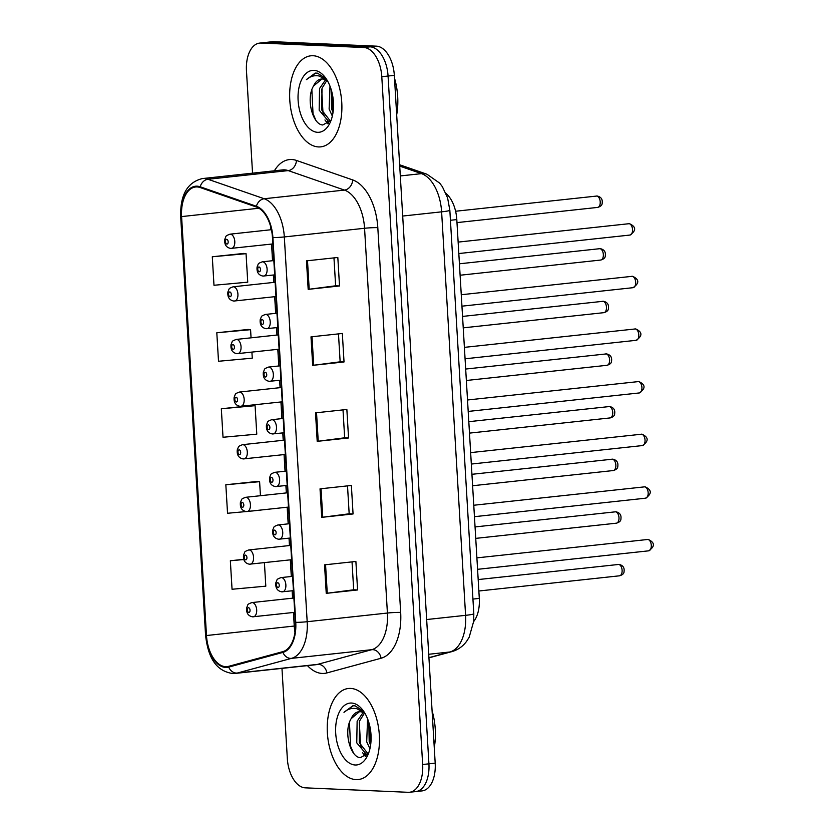 <?xml version="1.0" encoding="UTF-8"?>
<svg xmlns="http://www.w3.org/2000/svg" width="834" height="834" viewBox="0 0 834 834"><rect width="100%" height="100%" fill="white"/><g stroke="black" fill="none" stroke-linecap="round" stroke-linejoin="round"><path stroke-width="1.25" d="M445.961 193.415A28.617 16.127 83.8 0 1 456.803 219.592L479.3 598.395A28.617 16.127 83.8 0 1 473.681 621.549M356.066 779.623A45.797 25.802 -96.2 0 0 358.276 779.55A45.797 25.802 -96.2 0 0 379.199 733.201A45.797 25.802 -96.2 0 0 350.645 688.425A45.797 25.802 -96.2 0 0 348.445 688.488A45.797 25.802 -96.2 0 0 327.512 734.848A45.797 25.802 -96.2 0 0 356.066 779.623A45.797 25.802 -96.2 0 0 358.276 779.55A45.797 25.802 -96.2 0 0 379.199 733.201A45.797 25.802 -96.2 0 0 350.645 688.425A45.797 25.802 -96.2 0 0 348.445 688.488A45.797 25.802 -96.2 0 0 327.512 734.848A45.797 25.802 -96.2 0 0 356.066 779.623M318.484 146.93A45.797 25.802 -96.2 0 0 320.694 146.867A45.797 25.802 -96.2 0 0 341.617 100.507A45.797 25.802 -96.2 0 0 313.063 55.732A45.797 25.802 -96.2 0 0 310.853 55.805A45.797 25.802 -96.2 0 0 289.93 102.155A45.797 25.802 -96.2 0 0 318.484 146.93A45.797 25.802 -96.2 0 0 320.694 146.867A45.797 25.802 -96.2 0 0 341.617 100.507A45.797 25.802 -96.2 0 0 313.063 55.732A45.797 25.802 -96.2 0 0 310.853 55.805A45.797 25.802 -96.2 0 0 289.93 102.155A45.797 25.802 -96.2 0 0 318.484 146.93M225.618 666.679A30.524 17.201 83.8 0 1 206.488 635.529L181.593 216.59A30.524 17.201 83.8 0 1 195.636 186.983A30.524 17.201 83.8 0 1 200.15 187.525L256.372 207.009A30.524 17.201 83.8 0 1 272.468 237.565L295.33 622.341A30.524 17.201 83.8 0 1 282.789 651.656L228.599 666.345A30.524 17.201 83.8 0 1 227.088 666.627A30.524 17.201 83.8 0 1 225.618 666.679M225.66 667.44A31.296 17.639 -96.2 0 0 228.714 667.096L282.914 652.407A31.296 17.639 -96.2 0 0 295.757 622.362L272.906 237.586A31.296 17.639 -96.2 0 0 256.403 206.269L200.181 186.785A31.296 17.639 -96.2 0 0 181.166 216.569L206.05 635.508A31.296 17.639 -96.2 0 0 225.66 667.44M414.383 791.622A28.617 16.127 -96.2 0 0 415.759 791.581L422.035 790.903A28.617 16.127 -96.2 0 0 435.192 763.152L394.336 75.362A28.617 16.127 -96.2 0 0 376.405 46.162L273.552 41.7L267.287 42.378A28.617 16.127 -96.2 0 0 265.9 42.419A28.617 16.127 -96.2 0 1 267.287 42.378L370.129 46.84L267.287 42.378L261.021 43.055A28.617 16.127 -96.2 0 0 259.635 43.097A28.617 16.127 -96.2 0 0 246.468 70.848L252.546 173.159M394.336 75.362L388.071 76.04A28.617 16.127 -96.2 0 0 370.129 46.84A28.617 16.127 -96.2 0 1 388.071 76.04L428.926 763.829L388.071 76.04L381.795 76.718A28.617 16.127 -96.2 0 0 363.864 47.517L261.021 43.055M415.759 791.581A28.617 16.127 -96.2 0 0 428.926 763.829A28.617 16.127 -96.2 0 1 415.759 791.581L409.494 792.258A28.617 16.127 -96.2 0 0 422.661 764.507L381.795 76.718M243.643 253.453L212.295 256.768L213.984 285.27L247.75 282.173L246.051 253.682L243.33 253.421M248.157 329.451L216.809 332.766L218.508 361.268L252.264 358.172L251.91 352.125M257.185 481.447L225.837 484.762L227.536 513.264L246.124 511.565M252.671 405.449L221.323 408.764L223.022 437.266L256.778 434.17L255.089 405.678L252.358 405.418M281.965 668.378L287.334 758.638A28.617 16.127 -96.2 0 0 305.265 787.838L408.118 792.3A28.617 16.127 -96.2 0 0 409.494 792.258M306.485 260.854L337.822 257.466L339.521 285.968L308.173 289.356L306.485 260.854M320.027 488.849L351.375 485.461L353.063 513.963L321.726 517.351L320.027 488.849M324.541 564.847L355.889 561.459L357.577 589.961L326.24 593.349L324.541 564.847M310.999 336.853L342.336 333.464L344.035 361.966L312.687 365.355L310.999 336.853M315.513 412.851L346.861 409.463L348.549 437.965L317.201 441.353L315.513 412.851M243.737 559.322L230.351 560.761L232.05 589.263L265.806 586.166L264.409 562.648M348.549 437.965L344.661 437.798L318.234 441.228A7.631 0.542 176.6 0 1 317.201 441.353M344.035 361.966L340.136 361.8M338.479 333.881L340.147 361.82L313.709 365.229A7.631 0.542 176.6 0 1 312.687 365.355M357.577 589.961L353.689 589.794L327.262 593.224A7.631 0.542 176.6 0 1 326.24 593.349M353.063 513.963L349.175 513.796L322.748 517.226A7.631 0.542 176.6 0 1 321.726 517.351M339.521 285.968L335.622 285.801L309.195 289.231A7.631 0.542 176.6 0 1 308.173 289.356M221.323 408.764L255.089 405.678M251.774 511.044L261.282 510.012M225.837 484.762L259.603 481.677L260.437 495.719M259.603 481.677L256.872 481.416M230.351 560.761L243.809 559.531M216.809 332.766L250.575 329.68L251.055 337.833M250.575 329.68L247.844 329.42M212.295 256.768L246.051 253.682M343.003 409.88L344.661 437.819M347.517 485.878L349.175 513.817M352.031 561.876L353.689 589.815M333.965 257.883L335.633 285.822M273.552 41.7A28.617 16.127 -96.2 0 0 272.176 41.742L259.635 43.097M365.344 714.05A21.569 12.156 -96.2 0 0 359.923 711.694A21.569 12.156 -96.2 0 0 358.881 711.736A21.569 12.156 -96.2 0 0 351.114 718.699L359.464 711.694M367.836 754.113L366.334 754.228L356.754 742.854L357.14 721.201L363.092 712.549M369.921 748.744L366.699 741.78L367.586 718.825M370.588 745.231L369.191 741.509L368.816 722.39M368.034 753.853L359.245 742.583L359.621 720.93L364.343 713.289M363.76 711.444L355.065 705.835L352.792 705.793L343.983 712.319C347.966 708.858 352.334 707.68 357.088 708.785L365.063 713.539M355.201 764.997A31.108 17.535 -96.2 0 0 367.69 755.354A31.108 17.535 -96.2 0 0 362.8 710.12A31.108 17.535 -96.2 0 0 351.521 703.041A31.108 17.535 -96.2 0 0 335.706 733.253A31.108 17.535 -96.2 0 0 355.201 764.997M351.114 718.699C343.233 731.626 350.436 757.366 360.351 757.668L368.534 753.133M434.264 747.504A47.705 26.886 -96.2 0 0 432.085 710.849M343.983 712.319L353.282 705.752M353.428 752.873L350.614 746.315L349.446 722.473M366.199 755.844L364.656 753.873M361.737 748.421L360.569 745.242L359.287 721.973M370.671 744.637L368.92 722.724M365.386 756.459L362.55 752.643M327.762 81.367A21.569 12.156 -96.2 0 0 322.331 79.011A21.569 12.156 -96.2 0 0 321.288 79.042A21.569 12.156 -96.2 0 0 313.521 86.017L321.882 79.011M330.254 121.43L328.742 121.545L319.161 110.171L319.547 88.519L325.51 79.866M332.339 116.062L329.117 109.098L329.993 86.142M333.006 112.548L331.598 108.827L331.223 89.707M330.441 121.17L321.653 109.9L322.039 88.248L326.761 80.596M326.167 78.761L317.473 73.152L315.2 73.111L306.401 79.637C310.384 76.175 314.752 74.997 319.495 76.092L327.47 80.856M317.608 132.314A31.108 17.535 -96.2 0 0 330.108 122.661A31.108 17.535 -96.2 0 0 325.218 77.437A31.108 17.535 -96.2 0 0 313.928 70.358A31.108 17.535 -96.2 0 0 298.124 100.57A31.108 17.535 -96.2 0 0 317.608 132.314M313.521 86.017C305.651 98.944 312.854 124.683 322.758 124.985L330.942 120.45M396.682 114.821A47.705 26.886 -96.2 0 0 394.503 78.167M306.401 79.637L315.7 73.069M315.836 120.19L313.021 113.632L311.864 89.78M328.606 123.161L327.074 121.18M324.155 115.738L322.977 112.559L321.695 89.29M333.079 111.954L331.327 90.041M327.793 123.766L324.958 119.96M472.941 599.083L479.3 598.395M450.433 220.28L456.803 219.592M206.488 635.529L294.246 626.042A30.524 17.201 -96.2 0 0 294.965 632.214M274.376 170.803A47.705 26.886 83.8 0 1 291.692 159.513A47.705 26.886 83.8 0 1 296.435 160.441L352.667 179.915A47.705 26.886 83.8 0 1 377.812 227.661L400.664 612.437A47.705 26.886 83.8 0 1 381.075 658.245L326.886 672.934A47.705 26.886 83.8 0 1 307.465 665.626M200.181 186.785A9.539 7.621 -70.9 0 1 207.979 179.268L288.21 170.595A38.166 21.507 -96.2 0 0 284.415 169.855A38.166 21.507 -96.2 0 0 282.58 169.917L202.339 178.58A38.166 21.507 83.8 0 1 207.979 179.268L264.201 198.742A38.166 21.507 83.8 0 1 284.321 236.939L307.183 621.716A9.539 0.678 176.6 0 1 295.757 622.362M400.664 612.437A9.539 0.678 176.6 0 0 387.414 613.042L307.183 621.716A38.166 21.507 83.8 0 1 291.514 658.36L237.315 673.048A38.166 21.507 83.8 0 1 235.428 673.403L315.669 664.74A38.166 21.507 -96.2 0 0 317.546 664.385L371.745 649.686A38.166 21.507 -96.2 0 0 387.414 613.042L364.562 228.276A38.166 21.507 -96.2 0 0 344.442 190.079L288.21 170.595A9.539 7.621 109.1 0 0 296.435 160.441M228.714 667.096A9.539 7.85 -105.2 0 0 237.315 673.048L317.546 664.385A9.539 7.85 74.8 0 1 326.886 672.934M272.906 237.586A9.539 0.678 -3.4 0 0 284.321 236.939L364.562 228.276A9.539 0.678 176.6 0 1 377.812 227.661M256.403 206.269A9.539 7.621 -70.9 0 1 264.201 198.742L344.442 190.079A9.539 7.621 109.1 0 0 352.667 179.915M381.075 658.245A9.539 7.85 74.8 0 0 371.745 649.686L291.514 658.36A9.539 7.85 -105.2 0 1 282.914 652.407M181.166 216.569A9.539 0.678 176.6 0 1 180.676 216.381L205.571 635.331A9.539 0.678 -3.4 0 0 206.05 635.508M422.661 764.507L435.192 763.152M363.864 47.517L376.405 46.162M181.593 216.59L258.936 208.229M270.477 225.931L270.706 229.777M271.55 244.07L272.541 260.708M273.385 275.012L273.833 282.403M274.678 296.706L275.668 313.344M276.513 327.647L276.961 335.028M277.805 349.331L278.796 365.97M279.64 380.273L280.078 387.664M280.933 401.957L281.923 418.595M282.768 432.898L283.206 440.289M284.06 454.593L285.051 471.231M285.895 485.534L286.333 492.915M287.188 507.218L288.178 523.856M289.023 538.159L289.461 545.54M290.315 559.843L291.306 576.482M292.15 590.785L292.588 598.176M293.443 612.479L294.246 626.042A17.17 1.209 176.6 0 0 295.424 625.917M316.534 412.747L318.234 441.228M321.048 488.745L322.748 517.226M325.562 564.743L327.262 593.224M312.02 336.748L313.709 365.229M307.506 260.75L309.195 289.231M428.926 657.672L449.922 651.979L428.728 654.273M473.806 613.73A19.078 1.345 176.6 0 1 465.591 615.336L441.613 211.836A38.166 21.507 -96.2 0 0 421.504 173.639A19.078 15.231 -70.9 0 1 426.977 174.243L439.695 183.136L442.385 186.722L447.597 197.877L449.839 210.241L473.806 613.73L473.712 621.236L469.146 637.301L466.633 641.273C462.849 646.423 457.939 649.874 451.924 651.604A19.078 15.7 -105.2 0 1 449.922 651.979A38.166 21.507 -96.2 0 0 465.591 615.336L426.664 619.537M399.726 166.091L421.504 173.639L400.31 175.932M449.839 210.241A19.078 1.345 176.6 0 1 441.613 211.836L402.697 216.048M619.203 575.825A5.723 3.221 -96.2 0 0 619.474 575.814A5.723 3.221 -96.2 0 0 622.091 570.018A5.723 3.221 -96.2 0 0 618.526 564.42A5.723 3.221 -96.2 0 0 618.244 564.43A5.723 3.221 -96.2 0 0 617.973 564.482M293.881 598.03L251.858 602.575A7.152 4.034 83.8 0 1 252.202 602.565A7.152 4.034 83.8 0 1 256.663 609.56A7.152 4.034 83.8 0 1 253.39 616.806A7.152 4.034 83.8 0 1 253.046 616.816M248.845 612.49A2.387 1.345 -96.2 0 0 250.054 610.175A2.387 1.345 -96.2 0 0 248.563 607.736A2.387 1.345 -96.2 0 0 247.354 610.05A2.387 1.345 -96.2 0 0 248.845 612.49M648.383 550.847A5.723 3.221 -96.2 0 0 648.654 550.836A5.723 3.221 -96.2 0 0 651.271 545.04A5.723 3.221 -96.2 0 0 647.705 539.442A5.723 3.221 -96.2 0 0 647.424 539.452A5.723 3.221 -96.2 0 0 647.153 539.504M292.598 576.346L281.037 577.597A7.152 4.034 83.8 0 1 281.381 577.587A7.152 4.034 83.8 0 1 285.843 584.582A7.152 4.034 83.8 0 1 282.57 591.827A7.152 4.034 83.8 0 1 282.226 591.838M277.743 582.757A2.387 1.345 -96.2 0 0 276.534 585.072A2.387 1.345 -96.2 0 0 278.024 587.511A2.387 1.345 -96.2 0 0 279.244 585.187A2.387 1.345 -96.2 0 0 277.743 582.757M616.076 523.199A5.723 3.221 -96.2 0 0 616.347 523.189A5.723 3.221 -96.2 0 0 618.964 517.393A5.723 3.221 -96.2 0 0 615.398 511.795A5.723 3.221 -96.2 0 0 615.117 511.805A5.723 3.221 -96.2 0 0 614.846 511.857M290.753 545.405L248.73 549.95A7.152 4.034 83.8 0 1 249.074 549.94A7.152 4.034 83.8 0 1 253.536 556.935A7.152 4.034 83.8 0 1 250.263 564.17A7.152 4.034 83.8 0 1 249.919 564.18M245.717 559.854A2.387 1.345 -96.2 0 0 246.927 557.539A2.387 1.345 -96.2 0 0 245.436 555.11A2.387 1.345 -96.2 0 0 244.226 557.425A2.387 1.345 -96.2 0 0 245.717 559.854M612.948 470.564A5.723 3.221 -96.2 0 0 613.219 470.553A5.723 3.221 -96.2 0 0 615.836 464.767A5.723 3.221 -96.2 0 0 612.271 459.169A5.723 3.221 -96.2 0 0 611.989 459.18A5.723 3.221 -96.2 0 0 611.718 459.221M287.636 492.779L245.603 497.314A7.152 4.034 83.8 0 1 245.947 497.304A7.152 4.034 83.8 0 1 250.408 504.299A7.152 4.034 83.8 0 1 247.135 511.544A7.152 4.034 83.8 0 1 246.791 511.555M242.59 507.228A2.387 1.345 -96.2 0 0 243.799 504.914A2.387 1.345 -96.2 0 0 242.308 502.475A2.387 1.345 -96.2 0 0 241.099 504.799A2.387 1.345 -96.2 0 0 242.59 507.228M609.821 417.938A5.723 3.221 -96.2 0 0 610.092 417.928A5.723 3.221 -96.2 0 0 612.709 412.132A5.723 3.221 -96.2 0 0 609.143 406.533A5.723 3.221 -96.2 0 0 608.862 406.544A5.723 3.221 -96.2 0 0 608.591 406.596M284.509 440.143L242.475 444.689A7.152 4.034 83.8 0 1 242.819 444.678A7.152 4.034 83.8 0 1 247.281 451.674A7.152 4.034 83.8 0 1 244.008 458.919A7.152 4.034 83.8 0 1 243.664 458.929M239.462 454.603A2.387 1.345 -96.2 0 0 240.682 452.289A2.387 1.345 -96.2 0 0 239.181 449.849A2.387 1.345 -96.2 0 0 237.971 452.164A2.387 1.345 -96.2 0 0 239.462 454.603M606.693 365.313A5.723 3.221 -96.2 0 0 606.964 365.302A5.723 3.221 -96.2 0 0 609.581 359.506A5.723 3.221 -96.2 0 0 606.016 353.908A5.723 3.221 -96.2 0 0 605.734 353.918A5.723 3.221 -96.2 0 0 605.463 353.97M281.381 387.518L239.348 392.063A7.152 4.034 83.8 0 1 239.692 392.053A7.152 4.034 83.8 0 1 244.153 399.048A7.152 4.034 83.8 0 1 240.88 406.283A7.152 4.034 83.8 0 1 240.536 406.294M236.335 401.967A2.387 1.345 -96.2 0 0 237.554 399.653A2.387 1.345 -96.2 0 0 236.053 397.224A2.387 1.345 -96.2 0 0 234.844 399.538A2.387 1.345 -96.2 0 0 236.335 401.967M645.255 498.211A5.723 3.221 -96.2 0 0 645.526 498.2A5.723 3.221 -96.2 0 0 648.143 492.414A5.723 3.221 -96.2 0 0 644.578 486.816A5.723 3.221 -96.2 0 0 644.307 486.827A5.723 3.221 -96.2 0 0 644.025 486.868M289.471 523.721L277.91 524.961A7.152 4.034 83.8 0 1 278.254 524.951A7.152 4.034 83.8 0 1 282.716 531.946A7.152 4.034 83.8 0 1 279.442 539.191A7.152 4.034 83.8 0 1 279.098 539.202M274.615 530.132A2.387 1.345 -96.2 0 0 273.406 532.446A2.387 1.345 -96.2 0 0 274.897 534.875A2.387 1.345 -96.2 0 0 276.117 532.561A2.387 1.345 -96.2 0 0 274.615 530.132M642.128 445.585A5.723 3.221 -96.2 0 0 642.409 445.575A5.723 3.221 -96.2 0 0 645.016 439.779A5.723 3.221 -96.2 0 0 641.45 434.18A5.723 3.221 -96.2 0 0 641.179 434.191A5.723 3.221 -96.2 0 0 640.908 434.243M286.343 471.085L274.782 472.336A7.152 4.034 83.8 0 1 275.126 472.325A7.152 4.034 83.8 0 1 279.588 479.321A7.152 4.034 83.8 0 1 276.325 486.566A7.152 4.034 83.8 0 1 275.971 486.576M271.488 477.496A2.387 1.345 -96.2 0 0 270.279 479.811A2.387 1.345 -96.2 0 0 271.78 482.25A2.387 1.345 -96.2 0 0 272.989 479.936A2.387 1.345 -96.2 0 0 271.488 477.496M639 392.96A5.723 3.221 -96.2 0 0 639.282 392.95A5.723 3.221 -96.2 0 0 641.899 387.153A5.723 3.221 -96.2 0 0 638.323 381.555A5.723 3.221 -96.2 0 0 638.052 381.565A5.723 3.221 -96.2 0 0 637.781 381.618M283.216 418.459L271.655 419.711A7.152 4.034 83.8 0 1 271.999 419.7A7.152 4.034 83.8 0 1 276.461 426.695A7.152 4.034 83.8 0 1 273.198 433.941A7.152 4.034 83.8 0 1 272.843 433.951M268.371 424.871A2.387 1.345 -96.2 0 0 267.151 427.185A2.387 1.345 -96.2 0 0 268.652 429.625A2.387 1.345 -96.2 0 0 269.862 427.3A2.387 1.345 -96.2 0 0 268.371 424.871M603.566 312.677A5.723 3.221 -96.2 0 0 603.837 312.667A5.723 3.221 -96.2 0 0 606.454 306.881A5.723 3.221 -96.2 0 0 602.888 301.282A5.723 3.221 -96.2 0 0 602.607 301.293A5.723 3.221 -96.2 0 0 602.336 301.335M278.254 334.893L236.22 339.428A7.152 4.034 83.8 0 1 236.564 339.417A7.152 4.034 83.8 0 1 241.026 346.412A7.152 4.034 83.8 0 1 237.753 353.658A7.152 4.034 83.8 0 1 237.409 353.668M233.207 349.342A2.387 1.345 -96.2 0 0 234.427 347.027A2.387 1.345 -96.2 0 0 232.926 344.588A2.387 1.345 -96.2 0 0 231.716 346.913A2.387 1.345 -96.2 0 0 233.207 349.342M600.438 260.052A5.723 3.221 -96.2 0 0 600.72 260.041A5.723 3.221 -96.2 0 0 603.326 254.245A5.723 3.221 -96.2 0 0 599.761 248.647A5.723 3.221 -96.2 0 0 599.49 248.657A5.723 3.221 -96.2 0 0 599.219 248.709M275.126 282.257L233.093 286.802A7.152 4.034 83.8 0 1 233.437 286.792A7.152 4.034 83.8 0 1 237.898 293.787A7.152 4.034 83.8 0 1 234.625 301.032A7.152 4.034 83.8 0 1 234.281 301.043M230.08 296.716A2.387 1.345 -96.2 0 0 231.299 294.402A2.387 1.345 -96.2 0 0 229.798 291.963A2.387 1.345 -96.2 0 0 228.589 294.277A2.387 1.345 -96.2 0 0 230.08 296.716M597.311 207.426A5.723 3.221 -96.2 0 0 597.592 207.416A5.723 3.221 -96.2 0 0 600.199 201.62A5.723 3.221 -96.2 0 0 596.633 196.021A5.723 3.221 -96.2 0 0 596.362 196.032A5.723 3.221 -96.2 0 0 596.091 196.084M271.415 229.694L229.965 234.177A7.152 4.034 83.8 0 1 230.309 234.166A7.152 4.034 83.8 0 1 234.771 241.162A7.152 4.034 83.8 0 1 231.508 248.396A7.152 4.034 83.8 0 1 231.154 248.407M226.963 244.081A2.387 1.345 -96.2 0 0 228.172 241.766A2.387 1.345 -96.2 0 0 226.681 239.337A2.387 1.345 -96.2 0 0 225.461 241.651A2.387 1.345 -96.2 0 0 226.963 244.081M635.873 340.324A5.723 3.221 -96.2 0 0 636.154 340.314A5.723 3.221 -96.2 0 0 638.771 334.528A5.723 3.221 -96.2 0 0 635.195 328.93A5.723 3.221 -96.2 0 0 634.924 328.94A5.723 3.221 -96.2 0 0 634.653 328.982M280.088 365.834L268.527 367.075A7.152 4.034 83.8 0 1 268.871 367.064A7.152 4.034 83.8 0 1 273.333 374.059A7.152 4.034 83.8 0 1 270.07 381.305A7.152 4.034 83.8 0 1 269.726 381.315M265.243 372.245A2.387 1.345 -96.2 0 0 264.024 374.56A2.387 1.345 -96.2 0 0 265.525 376.989A2.387 1.345 -96.2 0 0 266.734 374.674A2.387 1.345 -96.2 0 0 265.243 372.245M632.745 287.699A5.723 3.221 -96.2 0 0 633.027 287.688A5.723 3.221 -96.2 0 0 635.644 281.892A5.723 3.221 -96.2 0 0 632.068 276.294A5.723 3.221 -96.2 0 0 631.797 276.304A5.723 3.221 -96.2 0 0 631.526 276.356M276.961 313.198L265.4 314.449A7.152 4.034 83.8 0 1 265.744 314.439A7.152 4.034 83.8 0 1 270.206 321.434A7.152 4.034 83.8 0 1 266.943 328.679A7.152 4.034 83.8 0 1 266.599 328.69M262.116 319.61A2.387 1.345 -96.2 0 0 260.896 321.924A2.387 1.345 -96.2 0 0 262.397 324.363A2.387 1.345 -96.2 0 0 263.607 322.049A2.387 1.345 -96.2 0 0 262.116 319.61M629.618 235.073A5.723 3.221 -96.2 0 0 629.899 235.063A5.723 3.221 -96.2 0 0 632.516 229.267A5.723 3.221 -96.2 0 0 628.94 223.668A5.723 3.221 -96.2 0 0 628.669 223.679A5.723 3.221 -96.2 0 0 628.398 223.731M273.833 260.573L262.272 261.824A7.152 4.034 83.8 0 1 262.627 261.813A7.152 4.034 83.8 0 1 267.078 268.809A7.152 4.034 83.8 0 1 263.815 276.054A7.152 4.034 83.8 0 1 263.471 276.064M258.988 266.984A2.387 1.345 -96.2 0 0 257.769 269.299A2.387 1.345 -96.2 0 0 259.27 271.738A2.387 1.345 -96.2 0 0 260.479 269.413A2.387 1.345 -96.2 0 0 258.988 266.984M205.571 635.331C207.718 653.689 213.681 670.713 232.613 673.497L235.428 673.403M202.339 178.58C187.4 182.271 180.186 194.875 180.676 216.381M399.642 164.767L426.977 174.243M451.924 651.604L428.937 657.838M478.862 591.004L619.474 575.814C622.602 574.939 624.134 573.469 624.061 571.415C624.572 567.62 622.894 565.285 619.016 564.409L478.184 579.567M294.736 612.333L252.556 616.826C248.115 615.961 246.145 612.917 246.655 607.715C248.48 603.983 246.645 604.671 251.858 602.575M476.892 557.873L648.195 539.431C654.982 542.58 655.138 546.374 648.654 550.836L477.58 569.32M281.037 577.597C275.825 579.693 277.67 578.994 275.835 582.737C275.324 587.939 277.295 590.983 281.736 591.848L293.443 590.649M475.734 538.378L616.347 523.189C619.474 522.313 621.007 520.843 620.934 518.79C621.445 514.985 619.766 512.649 615.888 511.774L475.057 526.932M291.608 559.708L249.429 564.201C244.987 563.336 243.017 560.292 243.528 555.079C245.363 551.347 243.518 552.045 248.73 549.95M472.607 485.742L613.219 470.553C616.357 469.678 617.879 468.218 617.817 466.154C618.317 462.359 616.639 460.024 612.761 459.148L471.929 474.306M288.481 507.082L246.301 511.576C241.86 510.7 239.89 507.666 240.4 502.454C242.235 498.722 240.39 499.41 245.603 497.314M469.49 433.117L610.092 417.928C613.23 417.052 614.752 415.582 614.689 413.528C615.2 409.734 613.511 407.399 609.633 406.523L468.802 421.681M285.353 454.447L243.174 458.94C238.732 458.074 236.762 455.03 237.273 449.828C239.108 446.096 237.263 446.784 242.475 444.689M466.362 380.492L606.964 365.302C610.102 364.427 611.624 362.957 611.562 360.903C612.073 357.098 610.384 354.763 606.506 353.897L465.674 369.045M282.226 401.821L240.046 406.314C235.605 405.449 233.635 402.405 234.145 397.192C235.98 393.46 234.135 394.159 239.348 392.063M473.775 505.248L645.068 486.795C651.854 489.944 652.011 493.749 645.526 498.2L474.452 516.684M277.91 524.961C272.697 527.057 274.542 526.369 272.708 530.101C272.207 535.313 274.167 538.347 278.608 539.223L290.315 538.024M470.647 452.622L641.94 434.17C648.727 437.318 648.883 441.123 642.409 445.575L471.325 464.058M274.782 472.336C269.57 474.431 271.415 473.743 269.58 477.475C269.08 482.688 271.04 485.722 275.491 486.587L287.188 485.388M467.52 399.986L638.813 381.545C645.61 384.693 645.756 388.488 639.282 392.95L468.197 411.433M271.655 419.711C266.442 421.806 268.287 421.107 266.463 424.85C265.952 430.052 267.912 433.096 272.364 433.961L284.06 432.763M367.804 754.155L367.241 754.217M330.222 121.462L329.659 121.524M463.235 327.856L603.837 312.667C606.975 311.791 608.507 310.331 608.434 308.267C608.945 304.473 607.256 302.137 603.378 301.262L462.547 316.42M279.098 349.196L236.919 353.689C232.477 352.813 230.518 349.78 231.018 344.567C232.853 340.835 231.008 341.523 236.22 339.428M460.107 275.23L600.72 260.041C603.847 259.166 605.38 257.696 605.307 255.642C605.818 251.847 604.129 249.512 600.251 248.636L459.43 263.794M275.971 296.56L233.791 301.053C229.35 300.188 227.39 297.144 227.891 291.942C229.725 288.21 227.88 288.898 233.093 286.802M456.98 222.605L597.592 207.416C600.72 206.54 602.252 205.07 602.179 203.016C602.69 199.211 601.001 196.876 597.123 196.011L455.593 211.242M272.843 243.935L230.674 248.428C226.222 247.562 224.263 244.518 224.763 239.306C226.598 235.574 224.753 236.272 229.965 234.177M464.392 347.361L635.685 328.909C642.482 332.057 642.628 335.862 636.154 340.314L465.07 358.797M268.527 367.075C263.325 369.17 265.16 368.482 263.335 372.214C262.825 377.427 264.785 380.46 269.236 381.336L280.943 380.137M461.265 294.736L632.558 276.283C639.355 279.432 639.511 283.237 633.027 287.688L461.942 306.172M265.4 314.449C260.198 316.545 262.032 315.857 260.208 319.589C259.697 324.801 261.668 327.835 266.109 328.7L277.816 327.501M458.137 242.1L629.43 223.658C636.227 226.806 636.384 230.601 629.899 235.063L458.815 253.546M262.272 261.824C257.07 263.919 258.905 263.231 257.08 266.963C256.57 272.165 258.54 275.21 262.981 276.075L274.688 274.876"/></g></svg>
